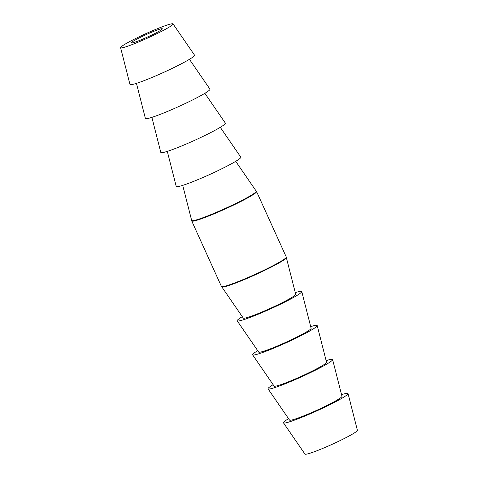 <?xml version="1.0" encoding="UTF-8"?>
<svg xmlns="http://www.w3.org/2000/svg" width="478" height="478" viewBox="0 0 478 478"><rect width="100%" height="100%" fill="white"/><g stroke="black" fill="none" stroke-linecap="round" stroke-linejoin="round"><path stroke-width="0.72" d="M235.714 161.331L256.22 191.158A35.45 2.904 155.6 0 1 256.244 191.194A35.45 2.904 155.6 0 1 251.542 195.09A35.45 2.904 155.6 0 1 207.141 216.128A35.45 2.904 155.6 0 1 191.672 220.483A35.45 2.904 155.6 0 1 191.66 220.448L182.721 185.368M220.292 127.327L240.798 157.154A35.45 2.904 155.6 0 1 236.12 161.086A35.45 2.904 155.6 0 1 200.151 178.688A35.45 2.904 155.6 0 1 176.233 186.444L167.3 151.365M204.865 93.324L225.371 123.151A35.45 2.904 155.6 0 1 220.693 127.082A35.45 2.904 155.6 0 1 184.723 144.685A35.45 2.904 155.6 0 1 160.811 152.44L151.873 117.361M189.443 59.32L209.95 89.147A35.45 2.904 155.6 0 1 205.271 93.079A35.45 2.904 155.6 0 1 169.302 110.681A35.45 2.904 155.6 0 1 145.384 118.436L136.451 83.357M124.429 44.556A28.794 2.36 155.6 0 1 153.277 30.419A28.794 2.36 155.6 0 1 173.042 23.9A28.794 2.36 155.6 0 1 169.242 27.091A28.794 2.36 155.6 0 1 140.024 41.389A28.794 2.36 155.6 0 1 120.599 47.686A28.794 2.36 155.6 0 1 124.429 44.556M173.042 23.9L194.522 55.143A35.45 2.904 155.6 0 1 189.844 59.075A35.45 2.904 155.6 0 1 153.874 76.677A35.45 2.904 155.6 0 1 129.962 84.433L120.599 47.686M286.25 257.343L286.328 257.517A35.45 2.904 155.6 0 1 286.34 257.552L295.703 294.299A28.794 2.36 155.6 0 1 291.873 297.43A28.794 2.36 155.6 0 1 263.025 311.572A28.794 2.36 155.6 0 1 243.26 318.091L221.78 286.842A35.45 2.904 155.6 0 1 221.756 286.806L221.678 286.633M286.34 257.552A35.45 2.904 155.6 0 1 281.626 261.406A35.45 2.904 155.6 0 1 237.225 282.45A35.45 2.904 155.6 0 1 221.78 286.842M295.279 292.632A35.45 2.904 155.6 0 1 301.767 291.556L311.124 328.302A28.794 2.36 155.6 0 1 307.294 331.433A28.794 2.36 155.6 0 1 278.453 345.57A28.794 2.36 155.6 0 1 258.688 352.089L237.202 320.846A35.45 2.904 155.6 0 1 241.88 316.914A35.45 2.904 155.6 0 1 242.286 316.669M301.767 291.556A35.45 2.904 155.6 0 1 297.053 295.41A35.45 2.904 155.6 0 1 261.538 312.821A35.45 2.904 155.6 0 1 237.202 320.846M310.7 326.635A35.45 2.904 155.6 0 1 317.189 325.56L326.552 362.306A28.794 2.36 155.6 0 1 322.722 365.437A28.794 2.36 155.6 0 1 293.874 379.574A28.794 2.36 155.6 0 1 274.109 386.093L252.629 354.849A35.45 2.904 155.6 0 1 257.307 350.918A35.45 2.904 155.6 0 1 257.708 350.673M317.189 325.56A35.45 2.904 155.6 0 1 312.475 329.414A35.45 2.904 155.6 0 1 276.965 346.825A35.45 2.904 155.6 0 1 252.629 354.849M326.127 360.639A35.45 2.904 155.6 0 1 332.616 359.564L341.973 396.31A28.794 2.36 155.6 0 1 338.143 399.441A28.794 2.36 155.6 0 1 309.302 413.578A28.794 2.36 155.6 0 1 289.537 420.096L268.05 388.853A35.45 2.904 155.6 0 1 272.729 384.921A35.45 2.904 155.6 0 1 273.135 384.676M332.616 359.564A35.45 2.904 155.6 0 1 327.902 363.417A35.45 2.904 155.6 0 1 292.387 380.823A35.45 2.904 155.6 0 1 268.05 388.853M341.549 394.643A35.45 2.904 155.6 0 1 348.038 393.567L357.401 430.314A28.794 2.36 155.6 0 1 353.571 433.444A28.794 2.36 155.6 0 1 324.723 447.581A28.794 2.36 155.6 0 1 304.958 454.1L283.478 422.857A35.45 2.904 155.6 0 1 288.156 418.925A35.45 2.904 155.6 0 1 288.557 418.68M348.038 393.567A35.45 2.904 155.6 0 1 343.324 397.421A35.45 2.904 155.6 0 1 307.814 414.826A35.45 2.904 155.6 0 1 283.478 422.857M154.914 30.885A17.029 1.398 -24.4 0 0 138.99 38.037A17.029 1.398 -24.4 0 0 131.331 42.859A17.029 1.398 -24.4 0 0 138.757 40.767A17.029 1.398 -24.4 0 0 154.687 33.615A17.029 1.398 -24.4 0 0 162.347 28.788A17.029 1.398 -24.4 0 0 154.914 30.885M256.244 191.194L256.435 191.618A35.45 2.904 155.6 0 1 240.488 201.662A35.45 2.904 155.6 0 1 207.333 216.552A35.45 2.904 155.6 0 1 191.863 220.908L191.672 220.483M191.75 220.657A35.605 2.916 -24.4 0 0 191.726 220.973A35.605 2.916 -24.4 0 0 207.255 216.594A35.605 2.916 -24.4 0 0 240.559 201.638A35.605 2.916 -24.4 0 0 256.572 191.553A35.605 2.916 -24.4 0 0 256.322 191.367M191.726 220.973L221.428 286.447A35.605 2.916 -24.4 0 0 236.957 282.074A35.605 2.916 -24.4 0 0 270.261 267.118A35.605 2.916 -24.4 0 0 286.274 257.027L256.572 191.553"/></g></svg>
